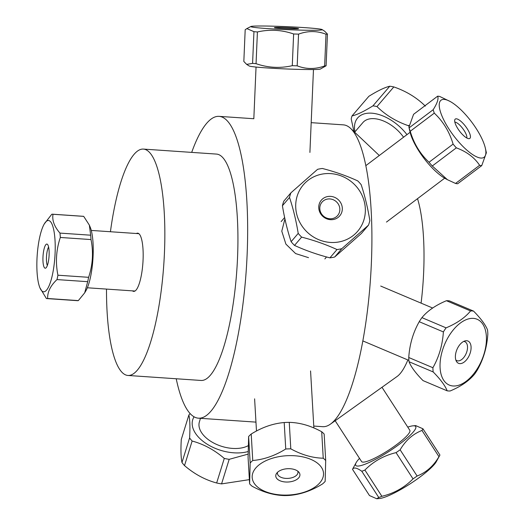<?xml version="1.0" encoding="UTF-8"?>
<svg xmlns="http://www.w3.org/2000/svg" width="525" height="525" viewBox="0 0 525 525"><rect width="100%" height="100%" fill="white"/><g stroke="black" fill="none" stroke-linecap="round" stroke-linejoin="round"><path stroke-width="0.79" d="M110.427 231.742A113.446 28.199 93.9 0 1 143.417 149.087A113.446 28.199 93.9 0 1 163.531 268.072A113.446 28.199 93.9 0 1 127.936 375.46A113.446 28.199 93.9 0 1 106.503 289.085M136.388 233.513A29.183 7.252 93.9 0 1 142.912 262.769A29.183 7.252 93.9 0 1 132.464 290.863M143.417 149.087L216.51 154.088A113.446 28.199 93.9 0 1 236.618 273.072A113.446 28.199 93.9 0 1 201.029 380.454L127.936 375.46M191.697 152.388A151.266 37.597 93.9 0 1 219.089 116.36A151.266 37.597 93.9 0 1 245.903 275.002A151.266 37.597 93.9 0 1 198.443 418.182A151.266 37.597 93.9 0 1 176.216 378.761M311.187 122.66L343.337 124.858A151.266 37.597 93.9 0 1 350.648 128.435A151.266 37.597 93.9 0 1 370.151 283.5A151.266 37.597 93.9 0 1 330.428 424.134A151.266 37.597 93.9 0 1 322.698 426.681L313.766 426.07M308.516 257.663L295.608 253.575L285.895 244.105L281.781 231.184L284.931 218.879M417.519 198.667A98.083 24.38 93.9 0 1 422.874 285.278A98.083 24.38 93.9 0 1 421.089 303.135M407.866 359.96A98.083 24.38 93.9 0 1 397.117 376.471L330.428 424.134M422.953 428.794L439.93 455.031A42.282 7.573 147.1 0 1 439.694 455.503A42.282 7.573 147.1 0 1 438.966 456.671C433.532 465.99 426.248 472.441 417.113 476.031A42.282 7.573 147.1 0 1 413.024 478.872C404.499 487.541 394.117 493.349 381.885 496.296A42.282 7.573 147.1 0 1 378.768 497.497L376.707 498.75L369.482 495.561L352.505 469.324C353.745 467.106 356.842 467.749 361.791 471.26A42.282 7.573 -32.9 0 0 364.908 470.065C373.433 461.39 383.814 455.582 396.047 452.635A42.282 7.573 -32.9 0 0 400.135 449.8C405.562 440.482 412.847 434.031 421.982 430.441A42.282 7.573 -32.9 0 0 422.953 428.794L415.728 425.604L413.077 425.821A35.733 6.398 147.1 0 1 394.478 447.759A35.733 6.398 147.1 0 1 356.14 462.663A35.733 6.398 147.1 0 1 359.513 458.358M356.14 462.663L352.748 468.851A42.282 7.573 -32.9 0 0 352.505 469.324M376.707 498.75L379.358 498.54A35.733 6.398 -32.9 0 0 415.498 480.244A35.733 6.398 -32.9 0 0 436.295 461.692L439.694 455.503M407.767 427.127A35.733 6.398 147.1 0 1 413.077 425.821M335.167 420.742L361.581 461.554A28.737 5.152 -32.9 0 0 392.759 447.405A28.737 5.152 -32.9 0 0 409.835 430.323L381.983 387.286M361.791 471.26L378.768 497.497M381.885 496.296L364.908 470.065M396.047 452.635L413.024 478.872M417.113 476.031L400.135 449.8M421.982 430.441L438.966 456.671M408.785 126.053A42.282 24.537 -139.4 0 0 408.496 125.737C396.152 121.492 385.645 115.1 376.976 106.562A42.282 24.537 -139.4 0 0 372.934 105.86C364.12 111.366 357.151 114.732 352.012 115.953A42.282 24.537 -139.4 0 0 351.218 118.991L353.948 131.552M354.939 131.847A35.733 20.738 40.6 0 1 374.765 113.557A35.733 20.738 40.6 0 1 406.954 134.656M403.548 137.222A28.737 16.675 -139.4 0 0 376.72 118.972A28.737 16.675 -139.4 0 0 362.959 122.496L354.637 132.202M352.012 115.953L368.852 96.311C377.665 90.805 384.635 87.445 389.773 86.225A42.282 24.537 40.6 0 1 393.816 86.927C406.16 91.173 416.666 97.565 425.335 106.103M408.798 125.39L408.496 125.737M376.976 106.562L393.816 86.927M389.773 86.225L372.934 105.86M450.227 101.515L439.779 96.488A42.282 13.381 53 0 0 437.64 96.187C438.782 98.713 437.292 103.222 433.184 109.705A42.282 13.381 53 0 0 434.287 113.138C443.185 121.478 449.452 131.808 453.095 144.112A42.282 13.381 53 0 0 456.343 147.847C466.725 151.686 474.475 157.507 479.607 165.303A42.282 13.381 53 0 0 481.747 165.611L486.393 152.736L485.33 148.089A35.733 11.307 -127 0 1 480.322 157.992A35.733 11.307 -127 0 1 446.913 125.718A35.733 11.307 -127 0 1 445.725 99.658A35.733 11.307 -127 0 1 450.227 101.515A35.733 11.307 -127 0 1 485.33 148.089M456.54 118.827A12.101 3.833 -127 0 1 467.329 128.901A12.101 3.833 -127 0 1 469.114 138.666A12.101 3.833 -127 0 1 459.5 131.04A12.101 3.833 -127 0 1 454.821 119.7A12.101 3.833 -127 0 1 456.54 118.827M466.817 138.003A10.283 3.255 53 0 0 462.945 128.809A10.283 3.255 53 0 0 455.063 122.108A10.283 3.255 53 0 0 454.821 122.089M481.747 165.611L457.682 183.743A42.282 13.381 -127 0 1 455.542 183.442L447.425 179.701L432.278 165.985A42.282 13.381 -127 0 1 429.03 162.245C420.138 153.897 413.871 143.574 410.228 131.27A42.282 13.381 -127 0 1 409.119 127.838L408.929 127.194L413.575 114.319L437.64 96.187M408.929 127.194L409.992 131.834A35.733 11.307 53 0 0 445.095 178.415L447.425 179.701M479.607 165.303L455.542 183.442M432.278 165.985L456.343 147.847M453.095 144.112L429.03 162.245M410.228 131.27L434.287 113.138M433.184 109.705L409.119 127.838M419.232 321.707L443.382 331.925C442.523 344.971 439.031 356.908 432.902 367.723L408.752 357.512C409.612 344.459 413.103 332.528 419.232 321.707A42.282 23.861 -67.1 0 1 421.929 317.638C427.455 310.885 435.619 305.248 446.421 300.72A42.282 23.861 -67.1 0 1 449.387 300.877L473.537 311.089A42.282 23.861 112.9 0 0 470.571 310.938C465.038 317.691 456.875 323.334 446.079 327.856A42.282 23.861 112.9 0 0 443.382 331.925M446.079 327.856L421.929 317.638M432.902 367.723A42.282 23.861 112.9 0 0 433.171 371.943C440.482 379.352 445.148 385.652 447.182 390.83L423.038 380.612C415.728 373.203 411.062 366.909 409.027 361.732A42.282 23.861 -67.1 0 1 408.752 357.512M486.367 336.197A35.733 20.167 -67.1 0 1 464.474 382.462A35.733 20.167 -67.1 0 1 440.029 366.345A35.733 20.167 -67.1 0 1 462.007 321.891A35.733 20.167 -67.1 0 1 486.367 336.197M447.182 390.83A42.282 23.861 112.9 0 0 450.155 390.981C460.957 386.452 469.12 380.815 474.646 374.062A42.282 23.861 112.9 0 0 477.343 369.994C483.473 359.179 486.964 347.242 487.823 334.195A42.282 23.861 112.9 0 0 487.548 329.976C485.513 324.798 480.848 318.498 473.537 311.089M455.405 357.591A12.101 6.832 -67.1 0 1 465.084 340.889A12.101 6.832 -67.1 0 1 469.527 354.834A12.101 6.832 -67.1 0 1 456.422 361.364A12.101 6.832 -67.1 0 1 455.405 357.591M455.825 359.966A10.283 5.808 112.9 0 0 456.842 360.636A10.283 5.808 112.9 0 0 466.193 353.43A10.283 5.808 112.9 0 0 464.855 341.69A10.283 5.808 112.9 0 0 463.667 341.427M446.421 300.72L470.571 310.938M409.027 361.732L433.171 371.943M248.627 436.531L250.169 463.004L249.624 483.873L248.082 457.4L248.627 436.531A42.282 23.277 -3.3 0 1 251.213 434.031C262.041 427.311 273.039 423.478 284.202 422.533A42.282 23.277 -3.3 0 1 289.255 422.369C299.9 422.605 310.715 425.723 321.7 431.74A42.282 23.277 -3.3 0 1 324.161 434.07L325.703 460.543A42.282 23.277 176.7 0 0 323.243 458.213C312.592 457.977 301.777 454.853 290.798 448.842A42.282 23.277 176.7 0 0 285.744 449.006C274.916 455.726 263.918 459.559 252.755 460.504A42.282 23.277 176.7 0 0 250.169 463.004M252.755 460.504L251.213 434.031M319.01 464.5A35.733 19.674 -3.3 0 1 304.31 492.168A35.733 19.674 -3.3 0 1 255.701 485.218A35.733 19.674 -3.3 0 1 271.386 458.555A35.733 19.674 -3.3 0 1 319.01 464.5M249.624 483.873A42.282 23.277 176.7 0 0 252.085 486.209C263.071 492.22 273.886 495.344 284.537 495.58A42.282 23.277 176.7 0 0 289.583 495.41C300.746 494.465 311.745 490.632 322.573 483.912A42.282 23.277 176.7 0 0 325.159 481.412L325.703 460.543M277.292 479.043A12.101 6.661 -3.3 0 1 276.531 473.478A12.101 6.661 -3.3 0 1 287.464 468.713A12.101 6.661 -3.3 0 1 298.869 472.178A12.101 6.661 -3.3 0 1 293.278 481.097A12.101 6.661 -3.3 0 1 277.292 479.043M277.541 472.297A10.283 5.663 176.7 0 0 277.43 473.34A10.283 5.663 176.7 0 0 278.723 475.867A10.283 5.663 176.7 0 0 290.443 478.091A10.283 5.663 176.7 0 0 297.964 472.146A10.283 5.663 176.7 0 0 297.734 471.122M284.202 422.533L285.744 449.006M290.798 448.842L289.255 422.369M321.7 431.74L323.243 458.213M249.375 479.633L221.563 483.892A42.282 24.813 -162.8 0 1 216.654 482.987C205.111 479.87 194.394 474.075 184.511 465.603A42.282 24.813 -162.8 0 1 181.978 462.486C180.915 457.498 180.679 449.833 181.282 439.484L188.902 414.921C189.965 419.902 190.194 427.573 189.597 437.916A42.282 24.813 17.2 0 0 192.13 441.033C203.68 444.15 214.397 449.945 224.28 458.417A42.282 24.813 17.2 0 0 229.182 459.329L248.095 454.118M190.175 413.641A42.282 24.813 17.2 0 0 188.902 414.921M248.115 451.539A35.733 20.967 -162.8 0 1 227.522 452.012A35.733 20.967 -162.8 0 1 194.06 416.811M200.484 418.327L199.415 421.772A28.737 16.866 17.2 0 0 227.391 447.759A28.737 16.866 17.2 0 0 248.207 445.673M189.597 437.916L181.978 462.486M184.511 465.603L192.13 441.033M224.28 458.417L216.654 482.987M221.563 483.892L229.182 459.329M246.665 64.385L243.83 61.458L245.188 29.748L246.848 28.599L253.949 31.664A42.282 1.765 2.5 0 0 257.414 31.966C269.64 29.177 281.708 29.846 293.632 33.974A42.282 1.765 2.5 0 0 298.548 34.138C307.853 30.706 317.002 30.739 326.012 34.23L324.647 65.933C315.341 69.366 306.193 69.333 297.183 65.842A42.282 1.765 -177.5 0 1 292.274 65.684C280.048 68.473 267.98 67.804 256.056 63.676A42.282 1.765 -177.5 0 1 252.584 63.374L246.665 64.385L249.185 65.979A35.733 1.496 2.5 0 0 258.858 67.318A35.733 1.496 2.5 0 0 296.756 69.326A35.733 1.496 2.5 0 0 320.394 69.038L326.091 65.796L327.456 34.086L324.614 31.165L322.094 29.564A35.733 1.496 -177.5 0 1 300.845 30.128A35.733 1.496 -177.5 0 1 260.544 28.055A35.733 1.496 -177.5 0 1 250.884 26.506A35.733 1.496 -177.5 0 1 275.54 26.25A35.733 1.496 -177.5 0 1 313.845 28.357A35.733 1.496 -177.5 0 1 322.094 29.564M326.012 34.23A42.282 1.765 2.5 0 0 327.456 34.086M326.091 65.796A42.282 1.765 -177.5 0 1 324.647 65.933M295.267 28.173A12.101 0.505 -177.5 0 1 298.567 28.672A12.101 0.505 -177.5 0 1 286.46 28.645A12.101 0.505 -177.5 0 1 274.398 27.635A12.101 0.505 -177.5 0 1 281.892 27.477A12.101 0.505 -177.5 0 1 295.267 28.173M297.183 65.842L298.548 34.138M293.632 33.974L292.274 65.684M256.056 63.676L257.414 31.966M253.949 31.664L252.584 63.374M282.417 205.741L289.511 197.439C293.186 208.51 296.087 220.493 298.213 233.382L291.126 241.69C287.451 230.613 284.543 218.63 282.417 205.741A42.282 39.703 -139.5 0 1 283.808 201.154L290.896 192.846A42.282 39.703 40.5 0 0 289.511 197.439M355.727 185.811A35.733 33.554 -139.5 0 1 353.804 235.062A35.733 33.554 -139.5 0 1 303.936 228.618A35.733 33.554 -139.5 0 1 307.25 180.987A35.733 33.554 -139.5 0 1 355.727 185.811M298.213 233.382A42.282 39.703 40.5 0 0 301.619 237.116C314.186 240.352 325.979 244.499 336.998 249.552A42.282 39.703 40.5 0 0 341.788 248.692L368.471 225.179A42.282 39.703 40.5 0 0 369.856 220.592C367.73 207.703 364.829 195.72 361.154 184.643A42.282 39.703 40.5 0 0 357.748 180.908C346.73 175.862 334.937 171.714 322.37 168.479A42.282 39.703 40.5 0 0 317.579 169.332L290.896 192.846M321.996 215.545A12.101 11.366 -139.5 0 1 327.744 196.527A12.101 11.366 -139.5 0 1 341.847 212.002A12.101 11.366 -139.5 0 1 321.996 215.545M322.573 215.243A10.283 9.66 40.5 0 0 337.647 215.526A10.283 9.66 40.5 0 0 336.098 201.502A10.283 9.66 40.5 0 0 322.002 202.164A10.283 9.66 40.5 0 0 322.573 215.243M368.471 225.179L361.377 233.481L334.694 257.001A42.282 39.703 -139.5 0 1 329.91 257.854C317.336 254.618 305.543 250.471 294.525 245.424A42.282 39.703 -139.5 0 1 291.126 241.69M294.525 245.424L301.619 237.116M334.694 257.001L341.788 248.692M336.998 249.552L329.91 257.854M90.668 235.2L59.968 233.1C54.298 226.597 51.982 220.323 53.012 214.272L83.705 216.372L89.348 225.113L90.668 235.2A42.282 10.507 93.9 0 1 91.015 239.564C93.562 252.374 92.761 264.954 88.607 277.312A42.282 10.507 93.9 0 1 87.701 281.682L84.676 292.852L78.337 300.602A42.282 10.507 93.9 0 1 77.503 300.674L46.81 298.581A42.282 10.507 -86.1 0 0 47.637 298.502C47.407 291.966 50.531 285.659 57.002 279.582A42.282 10.507 -86.1 0 0 57.914 275.212C55.368 262.402 56.168 249.815 60.322 237.464A42.282 10.507 -86.1 0 0 59.968 233.1M60.322 237.464L91.015 239.564M43.765 291.795A35.733 8.879 93.9 0 1 39.92 287.812A35.733 8.879 93.9 0 1 37.177 255.537A35.733 8.879 93.9 0 1 44.284 223.939A35.733 8.879 93.9 0 1 48.838 220.552A35.733 8.879 93.9 0 1 54.869 257.158A35.733 8.879 93.9 0 1 43.765 291.795M53.012 214.272A42.282 10.507 -86.1 0 0 52.579 214.207A42.282 10.507 -86.1 0 0 51.752 214.285L44.284 223.939M39.92 287.812L46.377 298.515A42.282 10.507 -86.1 0 0 46.81 298.581M46.81 244.066A12.101 3.006 93.9 0 1 47.303 244.237A12.101 3.006 93.9 0 1 49.042 256.351A12.101 3.006 93.9 0 1 45.668 268.111A12.101 3.006 93.9 0 1 42.978 256.948A12.101 3.006 93.9 0 1 46.81 244.066M48.602 247.032A10.283 2.559 -86.1 0 0 46.528 256.174A10.283 2.559 -86.1 0 0 47.335 265.519M52.579 214.207L83.272 216.307A42.282 10.507 93.9 0 1 83.705 216.372M84.676 292.852L85.798 290.948A35.733 8.879 -86.1 0 0 92.905 259.35A35.733 8.879 -86.1 0 0 90.169 227.076L89.348 225.113M88.607 277.312L57.914 275.212M57.002 279.582L87.701 281.682M78.337 300.602L47.637 298.502M198.443 418.182L255.964 422.12M219.089 116.36L253.752 118.729M379.293 155.498L350.648 128.435M410.097 132.287L365.846 165.638M444.695 178.185L386.466 222.075M432.672 308.037L380.71 286.053M408.896 360.393L362.827 340.902M313.878 427.967L310.564 370.945M256.482 431.038L254.605 398.836M250.884 26.506L246.848 28.599M256.043 67.056L253.824 118.742M313.471 69.523L309.908 152.44M284.642 217.507L281.144 221.596M326.543 256.948L324.857 258.923M87.347 287.779L134.971 291.034M91.271 230.429L138.895 233.684"/></g></svg>
